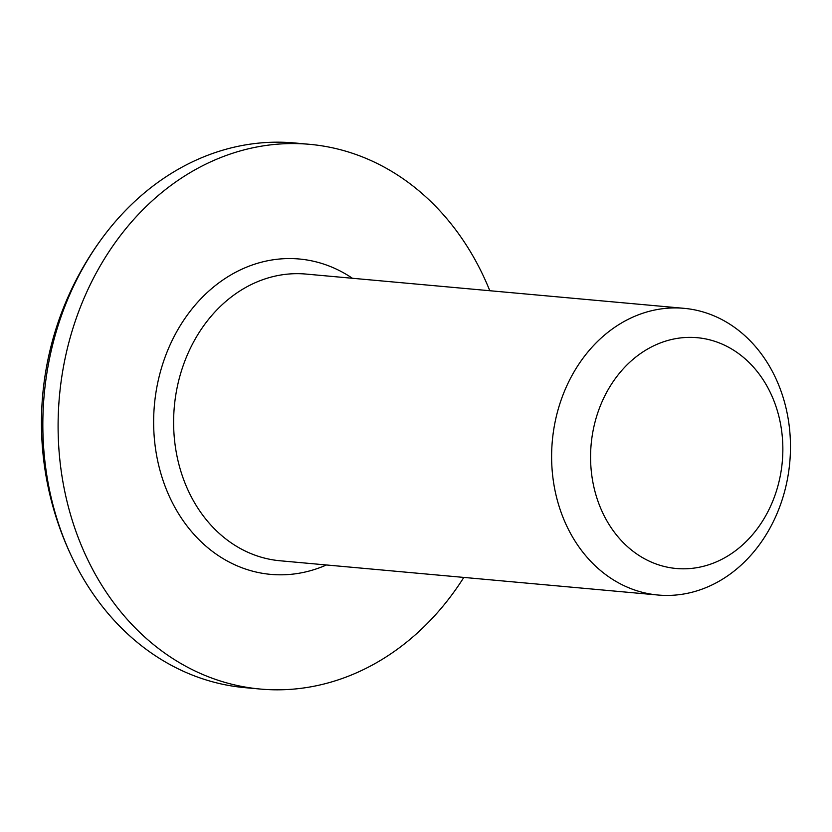 <?xml version="1.0" encoding="UTF-8"?>
<svg xmlns="http://www.w3.org/2000/svg" width="832" height="832" viewBox="0 0 832 832"><rect width="100%" height="100%" fill="white"/><g stroke="black" fill="none" stroke-linecap="round" stroke-linejoin="round"><path stroke-width="1.25" d="M675.553 595.057A143.936 119.205 -84.8 0 1 658.06 595.026A143.936 119.205 -84.8 0 1 551.689 451.454A143.936 119.205 -84.8 0 1 666.536 308.298A143.936 119.205 -84.8 0 1 684.039 308.329A143.936 119.205 -84.8 0 1 790.4 451.901A143.936 119.205 -84.8 0 1 675.553 595.057M690.342 568.516A115.866 95.961 -84.8 0 1 590.637 461.396A115.866 95.961 -84.8 0 1 683.082 337.667A115.866 95.961 -84.8 0 1 782.787 444.787A115.866 95.961 -84.8 0 1 690.342 568.516M463.819 577.418A273.478 226.491 -84.8 0 1 293.571 689.114A273.478 226.491 -84.8 0 1 260.333 689.052L245.066 687.669A273.478 226.491 -84.8 0 1 73.882 561.163A273.478 226.491 -84.8 0 1 42.994 434.907A273.478 226.491 -84.8 0 1 103.293 236.621A273.478 226.491 -84.8 0 1 261.186 142.886A273.478 226.491 -84.8 0 1 294.434 142.948L309.691 144.331A273.478 226.491 -84.8 0 1 489.798 290.722M260.333 689.052A273.478 226.491 -84.8 0 1 58.24 416.27A273.478 226.491 -84.8 0 1 276.453 144.269A273.478 226.491 -84.8 0 1 309.691 144.331M658.06 595.026L280.051 560.768A143.936 119.205 -84.8 0 1 173.69 417.196A143.936 119.205 -84.8 0 1 288.538 274.04A143.936 119.205 -84.8 0 1 306.041 274.071L684.039 308.329M326.425 564.97A158.33 131.134 -84.8 0 1 289.973 574.413A158.33 131.134 -84.8 0 1 153.733 428.033A158.33 131.134 -84.8 0 1 280.051 258.97A158.33 131.134 -84.8 0 1 352.404 278.273M103.293 236.621A311.262 311.262 0 0 0 73.882 561.163"/></g></svg>
